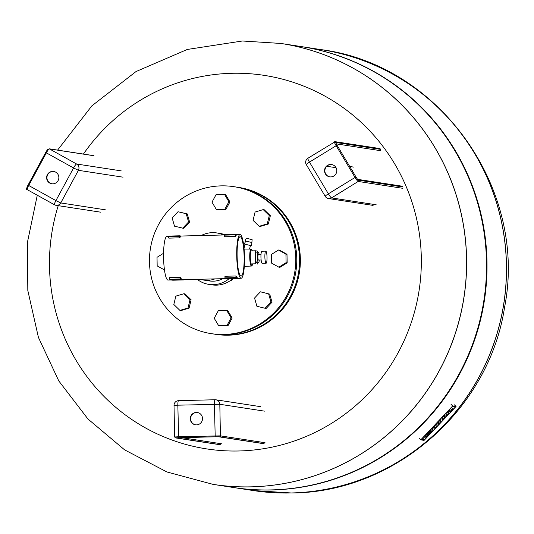 <?xml version="1.0" encoding="UTF-8"?>
<svg xmlns="http://www.w3.org/2000/svg" width="534" height="534" viewBox="0 0 534 534"><rect width="100%" height="100%" fill="white"/><g stroke="black" fill="none" stroke-linecap="round" stroke-linejoin="round"><path stroke-width="0.8" d="M53.847 171.487A6.228 6.128 -81.3 0 0 47.7 174.685A6.228 6.128 -81.3 0 0 51.958 183.789M58.099 180.592A6.228 6.128 98.7 0 1 51.791 183.769A6.228 6.128 98.7 0 1 47.372 174.631A6.228 6.128 98.7 0 1 53.68 171.461A6.228 6.128 98.7 0 1 58.099 180.592M197.507 412.528A6.228 6.128 -81.3 0 0 190.618 418.229A6.228 6.128 -81.3 0 0 195.618 424.837M196.272 412.435A6.228 6.128 98.7 0 1 202.506 419.05A6.228 6.128 98.7 0 1 195.451 424.81A6.228 6.128 98.7 0 1 196.272 412.435M331.774 164.572A6.228 6.128 -81.3 0 0 325.753 173.997A6.228 6.128 -81.3 0 0 329.885 176.881M325.42 173.944A6.228 6.128 98.7 0 1 331.607 164.545A6.228 6.128 98.7 0 1 335.752 174.144A6.228 6.128 98.7 0 1 325.42 173.944M240.2 234.58A21.841 3.885 -91.4 0 1 244.505 256.654A21.841 3.885 -91.4 0 1 241.161 278.241A21.841 3.885 -91.4 0 1 241.034 278.227A21.841 3.885 -91.4 0 1 236.729 256.153A21.841 3.885 -91.4 0 1 240.073 234.573A21.841 3.885 -91.4 0 1 240.2 234.58M226.136 278.428A0.467 0.454 -81.3 0 0 226.289 278.454L236.028 278.074A0.467 0.454 -81.3 0 0 236.482 277.6L235.941 277.593L236.028 278.074L238.064 278.307A21.841 3.885 88.6 0 0 238.191 278.314A21.841 3.885 88.6 0 0 238.311 278.301M226.743 278.594A21.841 3.885 -91.4 0 1 226.69 278.594A21.841 3.885 -91.4 0 1 226.636 278.588A21.841 3.885 -91.4 0 1 226.329 278.474L224.968 277.867L224.934 276.258L235.908 275.985L235.941 277.593L224.968 277.867M170.359 279.816A0.467 0.454 -81.3 0 0 170.52 279.843L169.271 279.269A0.467 0.454 -81.3 0 0 169.745 279.723L180.258 279.462A0.467 0.454 -81.3 0 0 180.706 278.982L180.165 278.982L180.258 279.462L182.288 279.689A21.841 3.885 88.6 0 0 182.414 279.703A21.841 3.885 88.6 0 0 182.535 279.683M170.973 279.983A21.841 3.885 -91.4 0 1 170.92 279.983A21.841 3.885 -91.4 0 1 170.86 279.976A21.841 3.885 -91.4 0 1 170.553 279.863L169.665 279.716A0.467 0.467 0 0 1 169.271 279.269L169.245 277.834M167.049 236.395A21.841 3.885 88.6 0 0 166.928 236.388A21.841 3.885 88.6 0 0 163.584 257.969A21.841 3.885 88.6 0 0 167.89 280.05A21.841 3.885 88.6 0 0 168.016 280.056A21.841 3.885 88.6 0 0 168.137 280.043M200.323 279.255A22.535 22.168 -81.3 0 0 203.768 280.076L209.408 280.944A22.535 22.168 -81.3 0 0 213.266 281.184A22.535 22.168 -81.3 0 0 222.892 278.695M203.768 280.076A22.535 22.168 -81.3 0 0 207.626 280.323A22.535 22.168 -81.3 0 0 214.882 278.895M209.081 235.34A22.535 22.168 -81.3 0 0 206.765 235.274A22.535 22.168 -81.3 0 0 204.449 235.454M201.225 235.534A26.026 25.599 98.7 0 1 216.784 232.944L219.935 233.425A26.026 25.599 98.7 0 1 224.794 234.68M216.784 232.944A26.026 25.599 98.7 0 1 223.539 234.98M259.257 260.045A5.347 0.948 -91.4 0 1 258.503 262.715L256.674 262.755A5.347 0.948 -91.4 0 1 255.586 257.268A5.347 0.948 -91.4 0 1 256.407 252.075L258.236 252.028A5.347 0.948 -91.4 0 1 259.123 254.651M258.503 262.715A5.347 0.948 -91.4 0 1 257.415 257.221A5.347 0.948 -91.4 0 1 258.236 252.028M261.133 259.998L258.436 260.065A2.697 0.481 -91.4 0 1 257.889 257.295A2.697 0.481 -91.4 0 1 258.302 254.678L260.999 254.605M266.106 263.222L262.174 263.315A6.041 1.075 -91.4 0 1 260.946 257.114A6.041 1.075 -91.4 0 1 261.874 251.24L265.805 251.14A6.041 1.075 -91.4 0 1 267.033 257.348A6.041 1.075 -91.4 0 1 266.106 263.222A6.041 1.075 -91.4 0 1 264.877 257.014A6.041 1.075 -91.4 0 1 265.805 251.14M251.093 249.078A8.477 1.509 88.6 0 0 251.053 249.071L244.098 249.051M251.194 245.707L244.212 244.018L245.807 241.094M251.834 242.509L245.173 240.894M252.061 239.639L246.241 238.217L252.061 239.639M240.994 276.091A19.705 3.504 -91.4 0 1 237.109 256.18A19.705 3.504 -91.4 0 1 240.126 236.709A19.705 3.504 -91.4 0 1 240.24 236.716A19.705 3.504 -91.4 0 1 244.125 256.634A19.705 3.504 -91.4 0 1 241.108 276.098A19.705 3.504 -91.4 0 1 240.994 276.091M251.02 263.916L255.866 263.796A7.903 1.402 -91.4 0 1 255.612 250.793L250.766 250.913A7.903 1.402 -91.4 0 0 251.02 263.916L255.866 263.796M224.814 236.722L224.32 236.482L224.814 236.722M235.681 236.202L234.98 236.475M235.187 234.419L224.68 234.68A0.467 0.454 -81.3 0 0 224.233 235.154L224.674 234.68L235.187 234.419A0.467 0.467 0 0 1 235.274 234.426A0.467 0.454 -81.3 0 0 235.194 234.419L235.12 234.873L235.661 234.873A0.467 0.454 -81.3 0 0 235.274 234.426L237.169 234.646A21.841 3.885 88.6 0 0 237.103 234.646A21.841 3.885 88.6 0 0 236.435 234.993A0.467 0.454 -81.3 0 0 236.048 234.546L236.048 234.546A0.467 0.454 -81.3 0 0 235.968 234.539L237.223 234.653M235.147 236.482L224.634 236.742L224.607 235.134L235.12 234.873L235.147 236.482M169.038 238.111L168.55 237.87L169.038 238.111M179.905 237.59L179.21 237.857M180.272 235.935L181.4 236.035A21.841 3.885 88.6 0 0 181.326 236.028A21.841 3.885 88.6 0 0 180.659 236.382A0.467 0.454 -81.3 0 0 180.198 235.928L181.453 236.041M179.377 237.87L168.864 238.131L168.904 236.068A0.467 0.454 -81.3 0 0 168.457 236.542L179.885 236.262A0.467 0.454 -81.3 0 0 179.417 235.808L179.377 237.87M169.318 277.954L169.799 277.647L169.318 277.954M179.971 277.393L180.679 277.673M181.033 279.582A0.467 0.454 -81.3 0 0 181.48 279.102A21.841 3.885 88.6 0 0 182.288 279.689L183.416 279.943M172.903 280.203L170.52 279.843M180.679 277.587A21.841 3.885 88.6 0 0 181.48 279.102L180.706 278.982L180.679 277.587M238.725 278.301A0.467 0.454 98.7 0 1 238.404 278.441L239.185 278.554A0.467 0.467 0 0 0 239.599 278.274A0.467 0.454 98.7 0 1 239.179 278.554L228.665 278.821A0.467 0.454 98.7 0 1 228.512 278.795M226.69 278.594L228.585 278.815A0.467 0.467 0 0 0 228.672 278.821L227.891 278.701A0.467 0.454 98.7 0 1 227.811 278.695L227.811 278.695A0.467 0.454 98.7 0 1 227.751 278.681M236.809 278.194A0.467 0.454 -81.3 0 0 237.256 277.72A21.841 3.885 88.6 0 0 238.064 278.307L238.404 278.441M227.891 278.701L226.289 278.454M235.741 276.005L236.449 276.285M236.455 276.198A21.841 3.885 88.6 0 0 237.256 277.72L236.482 277.6L236.455 276.198M169.618 277.633L180.138 277.373L180.165 278.982L169.652 279.242L169.618 277.633M180.659 236.382A21.841 3.885 88.6 0 0 179.911 237.657L179.885 236.262L180.659 236.382M236.435 234.993A21.841 3.885 88.6 0 0 235.688 236.275L235.661 234.873L236.435 234.993M257.441 252.048A7.903 1.402 -91.4 0 0 257.214 251.033L255.612 250.793M257.708 262.735A7.903 1.402 -91.4 0 1 257.461 264.036M228.932 278.815A26.026 25.599 98.7 0 1 208.881 284.388A26.026 25.599 98.7 0 1 197.179 279.329M232.757 278.715A26.026 25.599 98.7 0 1 212.031 284.869L208.881 284.388M231.629 279.662L232.31 279.769A24.164 23.77 98.7 0 1 230.748 280.737L230.267 280.664M232.31 279.769L232.884 278.715M230.141 280.75L230.748 280.737M295.763 258.349A74.353 73.131 98.7 0 1 211.317 333.657A74.353 73.131 98.7 0 1 149.473 261.987A74.353 73.131 98.7 0 1 233.912 186.68A74.353 73.131 98.7 0 1 295.763 258.349M233.912 186.68L234.907 186.833A74.353 73.131 98.7 0 1 296.757 258.503A74.353 73.131 98.7 0 1 212.312 333.81L211.317 333.657M300.362 259.057A74.353 73.131 -81.3 0 0 238.511 187.387L237.683 187.26A74.353 73.131 -81.3 0 1 299.534 258.93A74.353 73.131 -81.3 0 1 215.095 334.237L215.923 334.364A74.353 73.131 -81.3 0 0 300.362 259.057M254.551 298.032L260.405 291.811L268.609 293.833L270.952 302.064L265.098 308.278L256.894 306.262L254.551 298.032M268.609 293.833L260.405 291.811M269.67 293.994L272.013 302.231L266.159 308.445L265.098 308.278M272.013 302.231L270.952 302.064M218.306 310.728L226.75 310.521L231.115 317.843L227.037 325.38L218.586 325.586L214.221 318.264L218.306 310.728M231.115 317.843L232.177 318.004L227.811 310.681L226.75 310.521M232.177 318.004L228.098 325.54L218.586 325.586M228.098 325.54L227.037 325.38M183.963 293.713L185.024 293.88L191.112 299.794L190.051 299.634L188.021 307.978L179.911 310.401L173.817 304.48L175.846 296.136L183.963 293.713L190.051 299.634M191.112 299.794L189.083 308.138L180.973 310.561L179.911 310.401M189.083 308.138L188.021 307.978M164.479 269.95L157.176 265.899L157.016 257.321L163.571 253.263M178.016 211.731L187.274 213.914L189.623 222.144L183.763 228.358L174.505 226.182L172.162 217.945L178.016 211.731L186.212 213.747L188.562 221.984L182.701 228.198M189.623 222.144L188.562 221.984M187.274 213.914L186.212 213.747M224.52 194.423L225.582 194.583L229.947 201.912L225.869 209.448L216.357 209.495L211.991 202.166L216.076 194.63L224.52 194.423L228.886 201.745L224.807 209.281L216.357 209.495M225.869 209.448L224.807 209.281M229.947 201.912L228.886 201.745M263.202 209.615L264.263 209.775L270.351 215.696L268.322 224.033L260.212 226.456L259.15 226.296L253.056 220.375L255.085 212.038L263.202 209.615L269.29 215.529L267.26 223.873L259.15 226.296M268.322 224.033L267.26 223.873M270.351 215.696L269.29 215.529M271.466 263.055L271.305 254.478L278.534 250.005L285.93 254.111L286.097 262.695L278.861 267.167L271.466 263.055M278.534 250.005L279.596 250.166L286.992 254.277L287.159 262.855L279.923 267.327L278.861 267.167M287.159 262.855L286.097 262.695M286.992 254.277L285.93 254.111M281.011 43.468A223.058 219.394 98.7 0 1 281.051 43.474A223.058 219.394 98.7 0 1 466.596 258.483A223.058 219.394 98.7 0 1 213.266 484.405A223.058 219.394 98.7 0 1 213.233 484.405M83.424 154.072A188.969 185.865 98.7 0 1 231.776 73.291A188.969 185.865 98.7 0 1 421.306 257.508A188.969 185.865 98.7 0 1 239.025 450.976A188.969 185.865 98.7 0 1 58.246 205.657M466.596 258.483A223.058 219.394 -81.3 0 0 281.051 43.474L280.971 43.461A223.058 219.394 98.7 0 1 466.522 258.469A223.058 219.394 98.7 0 1 251.367 486.834A223.058 219.394 98.7 0 1 213.193 484.398L213.266 484.405A223.058 219.394 -81.3 0 0 466.596 258.483M213.266 484.405L233.171 487.469A223.058 219.394 -81.3 0 0 486.494 261.54A223.058 219.394 -81.3 0 0 300.949 46.531L281.051 43.474M233.418 487.502A223.058 219.394 -81.3 0 0 233.665 487.542A223.058 219.394 -81.3 0 0 486.988 261.62A223.058 219.394 -81.3 0 0 301.443 46.612A223.058 219.394 -81.3 0 0 301.196 46.571M253.103 490.532A223.058 219.394 -81.3 0 0 253.143 490.539L253.069 490.526A223.058 219.394 -81.3 0 0 506.392 264.604A223.058 219.394 -81.3 0 0 320.847 49.595L301.443 46.612M233.665 487.542L253.069 490.526A223.058 219.394 -81.3 0 0 506.392 264.604A223.058 219.394 -81.3 0 0 320.847 49.595L320.921 49.602A223.058 219.394 -81.3 0 0 320.881 49.595M341.092 486.107A73.425 13.05 -91.4 0 1 339.811 486.501A73.425 13.05 -91.4 0 1 339.577 486.494M440.971 419.35L440.597 421.92L438.347 424.303L438.728 421.733L440.971 419.35M436.839 425.905L434.656 428.221L434.936 426.312L432.493 428.902L432.587 428.241L437.212 423.335L436.839 425.905M442.566 417.655L444.528 415.572L446.818 414.337L447.025 412.922L448.887 410.946L452.972 408.777L450.816 411.073L448.714 412.161L448.513 413.516L446.511 415.639L444.435 416.694L444.301 417.989L442.185 420.231L442.566 417.655M445.79 413.429L446.771 414.384M445.837 413.383L446.818 414.337M446.631 412.542L447.025 412.922M448.493 410.559L448.887 410.946M451.51 407.362L452.972 408.777M424.93 437.459L424.857 437.426C426.599 434.175 429.283 431.365 432.914 428.982L432.987 429.016C431.245 432.266 428.562 435.076 424.93 437.459M430.704 431.332A2.61 0.387 -45.8 0 1 430.744 431.345A2.61 0.387 -45.8 0 1 429.296 433.394A2.61 0.387 -45.8 0 1 427.14 435.11A2.61 0.387 -45.8 0 1 427.1 435.097A2.61 0.387 -45.8 0 1 428.548 433.047A2.61 0.387 -45.8 0 1 430.704 431.332M421.359 439.362L452.338 406.481L455.429 406.955L424.45 439.836L421.359 439.362M422.794 438.22L424.45 439.836M456.043 406.461L424.096 440.37L420.752 439.856L452.699 405.947L456.043 406.461L454.381 404.845M419.09 438.24L420.752 439.856M451.036 404.331L452.699 405.947M48.153 149.266A3.718 0.627 119 0 0 45.724 152.43L28.055 185.058M54.448 204.756L27.307 189.683A4.646 0.788 -61 0 1 27.261 189.67A4.646 0.788 -61 0 1 28.689 185.478L28.035 185.058A3.718 0.627 119 0 0 26.947 188.422M28.035 185.058C26.393 188.575 26.133 190.111 27.261 189.67L54.488 204.789A4.646 4.646 0 0 0 56.037 205.316A4.646 4.572 -81.3 0 1 54.535 204.802A4.646 0.788 -61 0 1 54.488 204.789A4.646 0.788 -61 0 1 55.91 200.597L60.742 202.947L78.411 170.319L73.579 167.97A4.646 0.788 -61 0 1 76.616 164.018L49.395 148.899A4.646 0.788 -61 0 0 46.358 152.851L73.579 167.97L55.91 200.597L28.689 185.478L46.358 152.851L45.704 152.43L49.095 148.792L93.704 155.654M94.004 155.754L49.395 148.899A0.928 0.914 -81.3 0 0 49.095 148.792M100.646 212.178L56.037 205.316A4.646 4.572 -81.3 0 0 60.742 202.947L105.352 209.809M123.02 177.175L78.411 170.319A4.646 4.572 -81.3 0 0 76.616 164.018L121.225 170.873M221.597 443.801L181.533 437.64M176.34 437.813A0.928 0.914 98.7 0 1 176.013 437.88L220.702 444.749M265.031 442.719L220.422 435.864L178.449 436.759L174.631 436.972L175.479 437.893A0.928 0.914 -81.3 0 0 175.639 437.907L176.013 437.88M218.786 436.792A0.928 0.914 -81.3 0 0 218.987 436.812L215.202 436.805L219.521 436.812L264.13 443.667M218.987 436.812L263.676 443.681M175.639 437.907L220.242 444.762M176.207 437.82L178.636 437.713L177.842 405.179L219.814 404.285L220.422 435.864A0.928 0.914 98.7 0 1 219.521 436.812M264.423 411.14L219.814 404.285A4.646 4.572 -81.3 0 0 215.95 399.806A4.646 4.646 0 0 0 215.129 399.752A4.646 0.828 -91.4 0 0 214.414 404.271L215.202 436.805L218.827 436.805L263.516 443.674M215.102 399.752L178.583 400.66A4.646 0.828 88.6 0 0 178.556 400.66A4.646 0.828 88.6 0 0 177.842 405.179L174.024 405.399L174.631 436.972M174.024 405.399A4.646 4.646 0 0 1 178.556 400.66L215.129 399.752A4.646 0.828 -91.4 0 1 215.155 399.752A4.646 4.572 -81.3 0 1 215.95 399.806L260.559 406.661M357.606 179.351A0.928 0.914 98.7 0 1 358.174 179.771L402.863 186.64M336.06 143.232A0.928 0.914 -81.3 0 0 335.959 142.498A3.251 0.447 58.3 0 0 337.034 145.188A3.718 0.514 -121.7 0 1 335.806 142.117A0.928 0.914 98.7 0 0 334.551 141.804A4.646 0.641 58.3 0 0 334.471 141.817A4.646 0.641 58.3 0 0 336.086 145.642L354.99 177.361A4.646 0.641 58.3 0 0 358.18 181.453A0.928 0.914 -81.3 0 0 358.494 180.178A3.718 0.514 -121.7 0 1 355.938 176.908L355.938 176.908A3.251 0.447 58.3 0 0 358.174 179.771M307.938 158.264A4.646 0.641 58.3 0 0 307.851 158.278A4.646 0.641 58.3 0 0 309.466 162.102L328.37 193.822L355.938 176.908L337.034 145.188L309.466 162.102A4.646 0.541 149.2 0 0 306.309 164.612L325.213 196.325A4.646 0.541 -30.8 0 1 328.37 193.822A4.646 0.641 58.3 0 0 331.567 197.914L358.18 181.453L402.79 188.315M335.959 142.498L380.655 149.366M336.34 143.88L380.341 150.648M353.722 167.102L349.743 166.495M358.494 180.178L403.103 187.033M335.806 142.117L380.415 148.973M373.106 205.396L328.497 198.541A4.646 4.572 -81.3 0 1 325.286 196.372A4.646 0.541 -30.8 0 1 325.213 196.325A4.646 4.646 0 0 0 328.497 198.541A4.646 4.572 -81.3 0 0 331.567 197.914L376.17 204.769M326.761 166.274L336.046 167.696M351.919 170.139L352.947 170.299M252.348 250.873L251.053 249.071A8.477 1.509 88.6 0 0 249.738 257.315A8.477 1.509 88.6 0 0 251.414 266.012A8.477 1.509 88.6 0 0 251.474 266.019L244.305 266.473M252.655 264.156A8.01 1.422 -91.4 0 1 251.848 265.538A8.01 1.422 -91.4 0 1 250.266 257.315A8.01 1.422 -91.4 0 1 251.541 249.532A8.01 1.422 -91.4 0 1 252.322 250.873M224.233 235.16L224.26 236.555M168.484 237.944L168.45 236.542A0.467 0.467 0 0 1 168.904 236.068L179.417 235.808L168.904 236.068M169.251 277.874L169.278 279.262M170.92 279.983L172.816 280.203A0.467 0.467 0 0 0 172.896 280.203L183.409 279.943A0.467 0.467 0 0 0 183.829 279.662A0.467 0.454 98.7 0 1 183.409 279.943L172.896 280.203A0.467 0.454 98.7 0 1 172.736 280.183M253.143 490.539A223.058 219.394 -81.3 0 0 291.31 492.975A223.058 219.394 -81.3 0 0 506.466 264.61A223.058 219.394 -81.3 0 0 320.921 49.602C439.562 64.674 527.859 189.149 504.61 307.07C489.197 409.538 394.846 492.355 291.764 493.002L253.143 490.539M178.636 437.713L215.209 436.805M175.479 437.893L220.088 444.749M402.222 186.206L357.713 179.364M355.958 176.914L357.533 179.337M337.054 145.195L336.006 143.172M306.309 164.612A4.646 4.646 0 0 1 307.851 158.278L335.165 141.684L379.774 148.539M168.016 280.056L170.953 279.983M182.414 279.703L226.723 278.594M238.191 278.314L241.161 278.241M245.013 244.252L244.031 248.31M246.241 238.217L245.113 240.887M252.675 264.156L251.474 266.019M224.674 234.68A0.467 0.467 0 0 0 224.22 235.154L224.253 236.589M180.278 235.935L179.497 235.814A0.467 0.467 0 0 0 179.417 235.808M168.477 237.977L168.45 236.542M239.185 278.561L228.672 278.821M252.115 239.646L251.888 242.536M251.18 242.396L251.254 245.733M250.433 245.567L249.585 249.051M166.928 236.388L168.49 236.348M181.326 236.028L224.26 234.96M237.103 234.646L240.073 234.573M236.295 187.06L237.683 187.26M213.707 334.01L215.095 334.237M280.971 43.461L242.349 40.998L187.267 49.462L136.023 71.556L91.881 105.839L57.605 150.107M37.28 195.23L27.428 242.356L27.815 290.489L38.421 337.401L58.773 380.916L87.943 418.996L124.589 449.848L167.008 472.003L213.193 484.398M424.857 437.426L423.983 436.578"/></g></svg>
